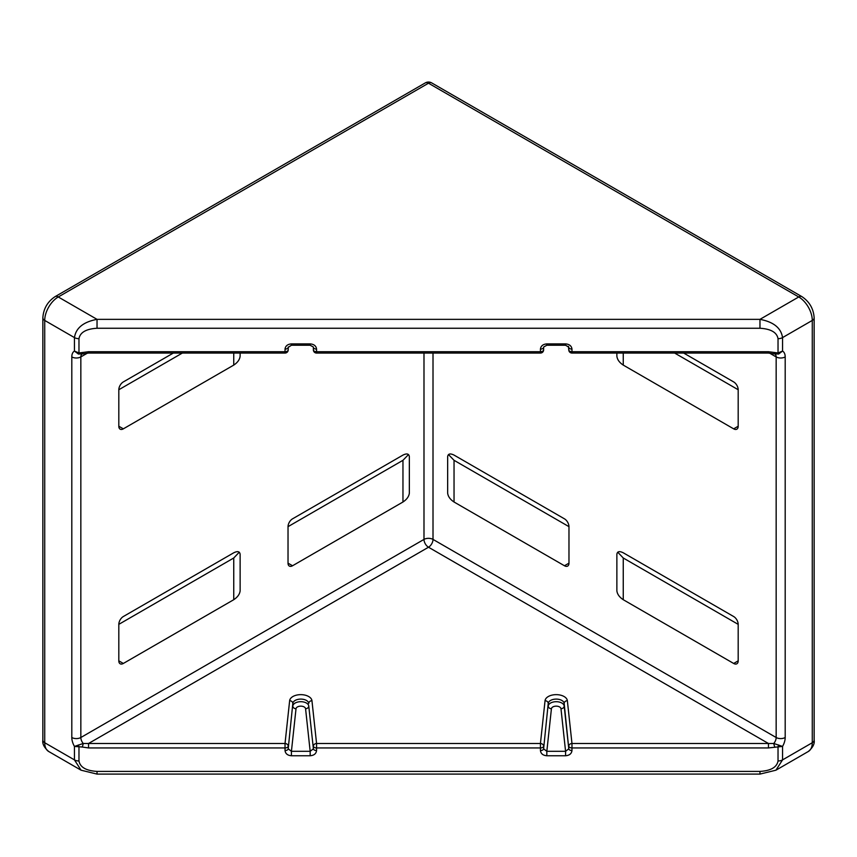 <?xml version="1.0" encoding="UTF-8"?>
<svg xmlns="http://www.w3.org/2000/svg" width="857" height="857" viewBox="0 0 857 857"><rect width="100%" height="100%" fill="white"/><g stroke="black" fill="none" stroke-linecap="round" stroke-linejoin="round"><path stroke-width="1.29" d="M87.489 353.084L80.837 356.919L80.837 737.513A6.385 3.685 -120 0 0 83.225 743.49A3.192 0.653 107.2 0 1 82.165 747.015L74.452 746.415L83.225 743.49L285.027 743.49L289.645 700.694A11.173 6.449 180 0 1 296.843 695.059A11.173 6.449 180 0 1 308.691 696.537A11.173 6.449 180 0 1 311.948 700.694L316.565 743.49L540.435 743.49L540.435 747.936L316.565 747.936A3.192 1.843 180 0 1 314.305 747.4A3.192 1.843 180 0 1 313.383 746.211A3.192 2.603 -6.2 0 1 316.565 743.49L316.565 750.55C316.158 753.689 314.026 755.435 310.17 755.756L291.423 755.756L291.423 751.31L288.209 748.814L292.826 703.415L288.209 748.814A3.192 1.843 180 0 1 285.027 750.55C285.435 753.689 287.566 755.435 291.423 755.756M540.435 750.55L540.435 747.936A3.192 1.843 180 0 0 542.695 747.4A3.192 1.843 180 0 0 543.617 746.211A3.192 2.603 6.2 0 0 540.435 743.49L545.052 700.694A11.173 6.449 180 0 1 552.251 695.059A11.173 6.449 180 0 1 564.11 696.537A11.173 6.449 180 0 1 567.355 700.694L571.973 743.49L768.45 743.49L768.45 747.936L571.973 747.936A3.192 1.843 180 0 1 569.723 747.4A3.192 1.843 180 0 1 568.791 746.211A3.192 2.603 -6.2 0 1 571.973 743.49L571.973 750.55C571.565 753.689 569.434 755.435 565.577 755.756L546.83 755.756L546.83 751.31L543.617 748.814L548.234 703.415L543.617 748.814A3.192 1.843 180 0 1 540.435 750.55C540.842 753.689 542.974 755.435 546.83 755.756M313.394 350.213A3.192 2.603 -6.2 0 1 313.383 349.977L313.394 350.213A3.192 3.192 0 0 0 316.565 353.063L540.435 353.063L540.435 349.099C540.842 345.96 542.974 344.225 546.83 343.893L546.83 345.242L565.577 345.242L568.78 347.149L568.791 349.977L568.395 346.357L568.802 350.213A3.192 2.603 -6.2 0 1 568.791 349.977A3.192 1.843 0 0 0 569.723 351.166A3.192 1.843 0 0 0 571.973 351.713L768.45 351.713L778.027 352.966L782.548 351.081L778.595 354.048L773.892 353.845A3.192 0.653 -72.8 0 0 774.835 352.634M83.225 353.705A3.192 0.653 -107.2 0 1 83.108 353.845L78.405 354.048L74.452 351.081L74.452 337.594L44.725 320.432L44.725 742.73A19.154 11.055 120 0 0 48.688 751.493L81.072 770.197L74.452 759.891L74.452 746.415A12.769 7.37 60 0 1 71.806 737.513A6.385 3.685 180 0 0 80.837 737.513L423.99 539.407A6.385 3.685 -120 0 0 428.5 547.227L768.45 743.49L773.775 743.49L782.548 746.415L768.45 747.936M402.961 502.009L402.961 460.305L288.027 526.659A6.385 3.685 -60 0 1 292.537 518.839L402.961 455.088C406.807 453.203 408.939 453.707 409.346 456.62L409.346 493.107C408.939 496.492 406.807 499.46 402.961 502.009L292.537 565.759A6.385 3.685 -60 0 1 289.345 566.081A6.385 3.685 -60 0 1 288.027 563.156L288.027 526.659M402.961 460.305L408.414 454.66M182.348 353.063L118.812 389.742A6.385 3.685 -60 0 1 123.333 381.922L173.318 353.063M233.747 599.707L233.747 557.993L118.812 624.357A6.385 3.685 -60 0 1 123.333 616.537L233.747 552.786C237.603 550.89 239.724 551.405 240.131 554.308L240.131 590.805C239.724 594.18 237.603 597.147 233.747 599.707L123.333 663.457A6.385 3.685 -60 0 1 120.141 663.768A6.385 3.685 -60 0 1 118.812 660.843L118.812 624.357M233.747 557.993L239.274 552.197M448.586 454.66L454.039 460.305L454.039 502.009L564.463 565.759L568.973 563.156L568.973 526.659L454.039 460.305M683.682 353.063L733.667 381.922A6.385 3.685 60 0 1 738.188 389.742L674.652 353.063M738.188 624.357L623.253 557.993L623.253 599.707L733.667 663.457L738.188 660.843L738.188 624.357A6.385 3.685 60 0 0 733.667 616.537L623.253 552.786C619.397 550.89 617.276 551.405 616.869 554.308L616.869 590.805C617.276 594.18 619.397 597.147 623.253 599.707M617.726 552.197L623.253 557.993M240.131 353.063L240.131 356.191C239.724 359.576 237.603 362.543 233.747 365.093L123.333 428.843A6.385 3.685 -60 0 1 120.141 429.164A6.385 3.685 -60 0 1 118.812 426.24L118.812 389.742M738.188 660.843A6.385 3.685 60 0 1 736.859 663.768A6.385 3.685 60 0 1 733.667 663.457M616.869 353.063L616.869 356.191C617.276 359.576 619.397 362.543 623.253 365.093L733.667 428.843L738.188 426.24L738.188 389.742M738.188 426.24A6.385 3.685 60 0 1 736.859 429.164A6.385 3.685 60 0 1 733.667 428.843M568.973 563.156A6.385 3.685 60 0 1 567.655 566.081A6.385 3.685 60 0 1 564.463 565.759M454.039 502.009C450.193 499.46 448.061 496.492 447.654 493.107L447.654 456.62C448.061 453.707 450.193 453.203 454.039 455.088L564.463 518.839A6.385 3.685 60 0 1 568.973 526.659M71.806 737.513L71.806 356.919A12.769 7.37 60 0 1 74.452 351.081L78.973 352.966L88.55 351.713L285.027 351.713L285.027 349.099A3.192 1.843 0 0 0 288.209 347.374L291.423 345.242L291.423 343.893C287.566 344.225 285.435 345.96 285.027 349.099M759.966 319.35C773.582 321.921 781.113 327.995 782.548 337.594L782.548 351.081A12.769 7.37 -60 0 1 785.194 356.919L785.194 737.513A12.769 7.37 -60 0 1 782.548 746.415L782.548 759.891L775.928 770.197L808.312 751.493A19.154 11.055 -120 0 0 812.275 742.73L812.275 320.432L782.548 337.594A6.385 3.685 0 0 1 778.027 338.676C776.881 332.387 770.861 328.917 759.966 328.252L759.966 319.35L798.735 296.972L428.5 83.215L58.265 296.972L97.034 319.35L759.966 319.35M78.973 338.676A6.385 3.685 180 0 1 74.452 337.594C75.887 327.995 83.418 321.921 97.034 319.35L97.034 328.252C86.139 328.917 80.119 332.387 78.973 338.676L78.973 352.966A3.192 0.578 -75 0 1 78.405 354.048M78.405 744.947A3.192 0.578 75 0 0 78.973 746.683L78.973 760.973C80.119 767.261 86.139 770.743 97.034 771.407L97.034 774.096L759.966 774.096L759.966 771.407C770.861 770.743 776.881 767.261 778.027 760.973L778.027 746.683A3.192 0.578 105 0 0 778.595 744.947M88.55 351.713L88.55 353.063L285.027 353.063L285.027 351.713A3.192 1.843 0 0 0 287.277 351.166A3.192 1.843 0 0 0 288.209 349.977A3.192 2.603 6.2 0 1 288.198 350.213L288.252 346.999M291.423 343.893L310.17 343.893L310.17 345.242L313.341 346.999M565.577 345.242L565.577 343.893L546.83 343.893M543.659 346.999L546.83 345.242M316.565 353.063L316.565 351.713L540.435 351.713A3.192 1.843 0 0 0 542.695 351.166A3.192 1.843 0 0 0 543.617 349.977A3.192 2.603 6.2 0 1 543.606 350.213L543.617 347.374A3.192 1.843 180 0 1 540.435 349.099M285.027 750.55L285.027 743.49A3.192 2.603 6.2 0 1 288.209 746.211A3.192 1.843 180 0 1 287.277 747.4A3.192 1.843 180 0 1 285.027 747.936L88.55 747.936L82.165 747.015M316.565 750.55A3.192 1.843 0 0 1 313.383 748.814L308.766 706.029A3.192 2.603 -6.2 0 1 305.574 708.75A4.788 2.764 0 0 0 304.181 706.961A4.788 2.764 0 0 0 299.104 706.329A4.788 2.764 0 0 0 296.019 708.75A3.192 2.603 -173.8 0 1 292.826 706.029A7.981 4.606 180 0 1 297.968 702.001A7.981 4.606 180 0 1 306.442 703.051A7.981 4.606 180 0 1 308.766 706.029L313.383 748.814L310.17 751.31L310.17 755.756M551.426 708.75L546.83 751.31L565.577 751.31L560.981 708.75A4.788 2.764 0 0 0 556.204 706.147A4.788 2.764 0 0 0 551.426 708.75A3.192 2.603 -173.8 0 1 548.234 706.029A7.981 4.606 180 0 1 556.204 701.701A7.981 4.606 180 0 1 564.174 706.029L568.791 748.814L565.577 751.31L565.577 755.756M88.55 353.063L83.108 353.845A3.192 0.653 -107.2 0 1 82.165 352.634M778.595 354.048A3.192 0.578 -105 0 1 778.027 352.966L778.027 338.676M773.775 353.705A3.192 0.653 -72.8 0 0 773.892 353.845L768.45 353.063L768.45 351.713M568.802 350.213A3.192 3.192 0 0 0 571.973 353.063L571.973 349.099C571.565 345.96 569.434 344.225 565.577 343.893M433.01 353.063L433.01 539.407L776.163 737.513A6.385 3.685 120 0 1 773.775 743.49A3.192 0.653 72.8 0 0 774.835 747.015M423.99 353.063L423.99 539.407A6.385 3.685 -0 0 1 433.01 539.407A6.385 3.685 -60 0 1 428.5 547.227L88.55 743.49L88.55 747.936M316.565 349.099A3.192 1.843 180 0 1 313.383 347.374L313.383 349.977A3.192 1.843 0 0 0 314.305 351.166A3.192 1.843 0 0 0 316.565 351.713L316.565 349.099C316.158 345.96 314.026 344.225 310.17 343.893M571.973 750.55A3.192 1.843 0 0 1 568.791 748.814L564.174 703.415A7.981 4.606 0 0 0 561.849 700.448A7.981 4.606 0 0 0 553.386 699.398A7.981 4.606 0 0 0 548.234 703.415A3.192 2.603 6.2 0 0 545.052 700.694M311.948 700.694A3.192 2.603 173.8 0 0 308.766 703.415A7.981 4.606 0 0 0 306.442 700.448A7.981 4.606 0 0 0 297.968 699.398A7.981 4.606 0 0 0 292.826 703.415A3.192 2.603 6.2 0 0 289.645 700.694M97.034 771.407L759.966 771.407M785.194 737.513A6.385 3.685 180 0 1 776.163 737.513L776.163 356.919L769.511 353.084M759.966 328.252L97.034 328.252M42.85 317.818C43.45 308.756 47.521 301.707 55.073 296.651A6.385 3.685 60 0 1 58.265 296.972A19.154 11.055 120 0 0 44.725 320.432A6.385 3.685 180 0 1 42.85 317.818L42.85 740.116A6.385 3.685 0 0 0 44.725 742.73L74.452 759.891A6.385 3.685 0 0 0 78.973 760.973M778.027 760.973A6.385 3.685 180 0 0 782.548 759.891L812.275 742.73A6.385 3.685 0 0 0 814.15 740.116C814.793 743.758 812.843 747.55 808.312 751.493M623.253 353.063L623.253 365.093M233.747 365.093L233.747 353.063M118.812 426.24L123.333 428.843M118.812 660.843L123.333 663.457M288.027 563.156L292.537 565.759M81.929 354.155A6.385 3.685 -120 0 0 80.837 356.919A6.385 3.685 180 0 1 71.806 356.919M785.194 356.919A6.385 3.685 180 0 1 776.163 356.919A6.385 3.685 120 0 0 775.071 354.155M814.15 740.116L814.15 317.818A6.385 3.685 180 0 1 812.275 320.432A19.154 11.055 -120 0 0 798.735 296.972A6.385 3.685 120 0 1 801.927 296.651L431.692 82.904A6.385 3.685 120 0 0 428.5 83.215A6.385 3.685 60 0 0 425.308 82.904L55.073 296.651M571.973 349.099A3.192 1.843 0 0 1 568.791 347.374L568.748 346.999M560.981 708.75A3.192 2.603 -6.2 0 0 564.174 706.029L564.174 703.415A3.192 2.603 173.8 0 1 567.355 700.694M296.019 708.75L291.423 751.31L310.17 751.31L305.574 708.75M759.966 774.096L775.928 770.197M97.034 774.096L81.072 770.197M431.692 82.904A6.385 6.385 0 0 0 425.308 82.904M814.15 317.818C813.55 308.756 809.479 301.707 801.927 296.651M42.85 740.116C42.207 743.758 44.157 747.55 48.688 751.493M310.17 345.242L291.423 345.242M285.027 353.063A3.192 3.192 0 0 0 288.198 350.213M540.435 353.063A3.192 3.192 0 0 0 543.606 350.213M571.973 353.063L768.45 353.063"/></g></svg>
